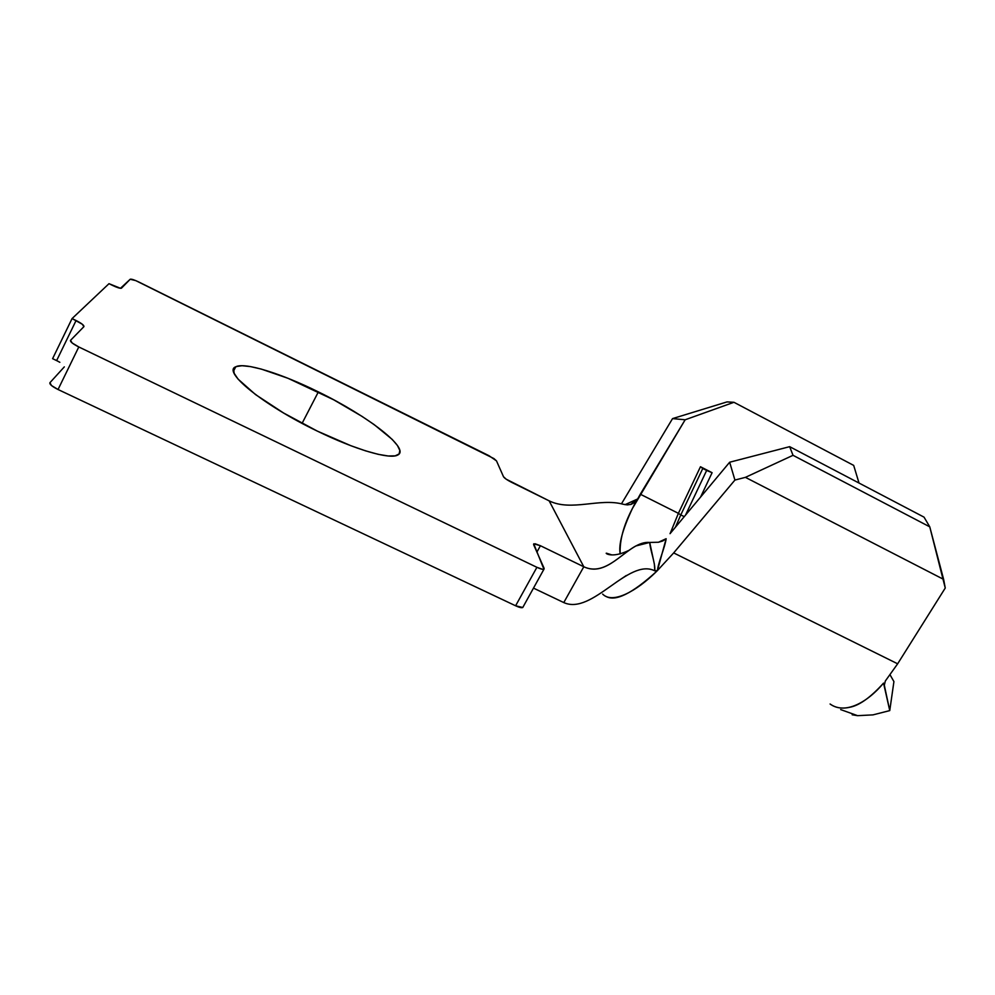 <?xml version="1.0" encoding="UTF-8"?>
<svg xmlns="http://www.w3.org/2000/svg" width="995" height="995" viewBox="0 0 995 995"><rect width="100%" height="100%" fill="white"/><g stroke="black" fill="none" stroke-linecap="round" stroke-linejoin="round"><path stroke-width="1.49" d="M318.363 391.893C368.038 416.034 410.885 449.143 397.639 455.063C389.916 459.653 355.663 449.852 317.305 431.096L283.538 412.975L255.541 394.58L238.091 379.145L234.186 373.336L233.614 369.095L236.312 366.546L242.046 365.725L250.491 366.595L261.287 369.083L288.015 378.299L333.636 399.766L361.981 416.358L374.108 424.566L392.229 439.429L397.478 445.549L399.841 450.474L399.107 453.956L395.189 455.847L388.162 455.984L378.175 454.317L365.563 450.847L350.8 445.685L317.305 431.096C263.663 405.388 221.922 371.496 235.753 366.794C244.733 361.993 281.523 373.622 318.363 391.893L302.082 423.36L318.363 391.893M533.469 588.107L563.779 602.572L533.469 588.107M234.521 369.232L233.713 368.834L234.521 369.232M620.171 553.954C618.442 544.576 622.534 529.402 632.447 508.433L637.049 499.229L634.673 502.351L631.303 504.303L627.298 504.9L623.106 504.229C599.55 497.736 571.254 511.753 549.14 500.846L511.43 482.239C507.127 480.025 504.49 478.197 503.52 476.754L496.493 460.884L488.993 455.71L138.715 281.958C134.362 279.881 131.539 278.961 130.27 279.209L121.402 288.227C120.034 288.513 117.049 287.567 112.423 285.366L109.002 283.675L72.063 318.574L76.08 320.527L56.628 360.588L52.598 358.673L72.063 318.574L82.249 324.208L83.903 326.658L70.521 340.352L72.225 343.026L78.792 346.956L58.046 389.505L515.609 605.781L58.046 389.505C52.101 386.52 49.389 384.257 49.924 382.714L64.314 366.881L49.924 382.714L51.529 385.562L58.046 389.505L78.792 346.956L536.902 567.312L542.573 569.314L543.991 569.215L544.116 568.344L533.581 544.576L535.086 543.767L540.422 545.72L536.914 552.076L540.422 545.72L583.791 566.764L549.14 500.846L506.206 479.204L503.52 476.754L496.493 460.884L493.955 458.596L135.768 280.615L130.183 279.272L120.482 288.289L109.002 283.675L72.063 318.574L52.598 358.673L56.715 360.638M59.849 362.304L56.628 360.588L76.08 320.527C81.665 323.375 84.276 325.415 83.903 326.658L70.521 340.352C70.073 341.72 72.834 343.922 78.792 346.956L536.902 567.312L515.609 605.781L522.773 607.485L543.929 569.24C542.835 569.625 540.484 568.978 536.902 567.312L515.609 605.781C519.191 607.423 521.554 608.007 522.711 607.522M893.92 681.587L890.102 674.884L893.92 681.587L889.754 710.604L893.92 681.587M884.045 683.988L889.754 710.604L883.548 683.105C867.715 702.209 845.078 714.995 830.091 704.012M852.18 714.771L857.59 715.666L872.938 714.883L889.754 710.604L872.938 714.883L857.59 715.666L840.675 709.584M885.351 680.978L897.652 663.802L945.25 588.033L929.765 526.84L924.032 517.139L789.657 446.668L924.032 517.139L929.765 526.84L793.027 455.312L929.765 526.84L943.633 579.388L745.417 477.351L943.633 579.388L945.25 588.033L897.652 663.802L673.677 552.921L657.421 570.57L654.785 570.831L654.374 564.153L649.723 542.437L658.454 542.25L662.732 540.994L666.14 538.705L658.454 542.25L649.723 542.437C628.293 540.447 609.587 578.655 583.791 566.764L563.779 602.572C592.311 615.594 628.454 557.548 654.785 570.831C628.454 557.548 592.311 615.594 563.779 602.572L583.791 566.764C603.878 576.229 619.798 554.7 635.867 545.956L649.723 542.437C650.282 550.708 655.469 562.996 654.785 570.831L657.421 570.583L666.14 538.705C665.207 546.603 658.242 562.498 657.421 570.57L673.677 552.921L897.652 663.802L885.351 680.978L884.232 685.543L883.548 683.105C870.737 697.284 859.593 705.318 850.103 707.209C842.466 708.975 835.937 708.005 830.502 704.286M620.159 553.954C619.524 540.447 623.616 525.26 632.434 508.433L685.157 419.778L672.545 418.609L685.157 419.778L733.949 402.291L727.046 401.905L672.545 418.609L621.477 503.806L672.545 418.609L727.046 401.905L733.949 402.291L853.685 465.399L859.021 483.048L853.685 465.399L733.949 402.291L685.157 419.778L640.295 494.204L678.391 513.333L700.468 466.73L712.097 472.7L700.555 497.102L712.097 472.7L706.649 470.461L685.493 515.161L706.649 470.461L702.781 468.483L680.791 514.912L684.249 516.654L680.791 514.912L702.781 468.483L700.468 466.73L678.391 513.333L670.12 533.581L678.391 513.333L680.791 514.912L675.418 527.226L680.791 514.912L678.391 513.333L640.295 494.204L632.509 508.283L637.049 499.229L625.034 504.676L637.049 499.229L630.581 504.527M670.033 533.681L729.658 462.227L734.919 480.063L673.677 552.921L734.919 480.063L745.417 477.351L734.919 480.063L729.658 462.227L789.657 446.668L793.027 455.312L745.417 477.351L793.027 455.312L789.657 446.668L729.658 462.227L670.033 533.681M543.929 569.24L533.743 543.805L540.422 545.72L583.791 566.764L549.14 500.846C571.254 511.753 599.55 497.736 623.106 504.229M602.647 594.09C612.709 604.462 636.85 590.955 656.277 571.69L657.409 570.595L656.277 571.69C631.999 593.704 615.208 601.925 605.88 596.341M712.097 472.7L700.468 466.73L712.097 472.7M884.095 683.627L885.6 692.184M233.514 371.21L235.753 366.794M628.952 550.359C611.316 558.916 604.512 552.698 606.54 553.22L611.738 554.874M616.378 582.162L626.328 575.496"/></g></svg>
